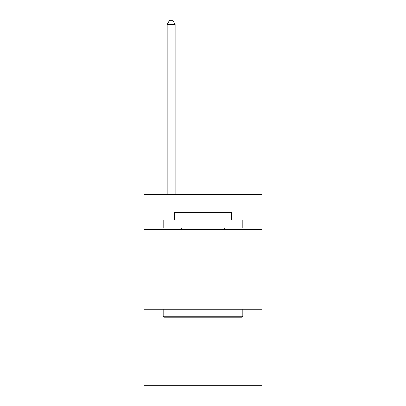 <?xml version="1.0" encoding="UTF-8"?>
<svg xmlns="http://www.w3.org/2000/svg" width="406" height="406" viewBox="0 0 406 406"><rect width="100%" height="100%" fill="white"/><g stroke="black" fill="none" stroke-linecap="round" stroke-linejoin="round"><path stroke-width="0.61" d="M261.936 229.598L261.936 194.56L144.064 194.56L144.064 229.598L261.936 229.598L261.936 385.7L144.064 385.7L144.064 229.598M261.936 309.245L144.064 309.245M164.136 317.208L163.176 316.254L242.824 316.254L241.864 317.208L164.136 317.208M242.824 220.042L242.824 228.01L163.176 228.01L163.176 220.042L242.824 220.042M174.326 220.042L174.326 212.719L231.674 212.719L231.674 220.042M242.824 309.245L242.824 316.254M163.176 309.245L163.176 316.254M224.665 228.01L224.665 229.598M181.335 228.01L181.335 229.598M175.123 194.56L175.123 24.441L167.16 24.441L167.16 194.56M167.16 24.441L169.551 20.3L172.738 20.3L175.123 24.441"/></g></svg>
